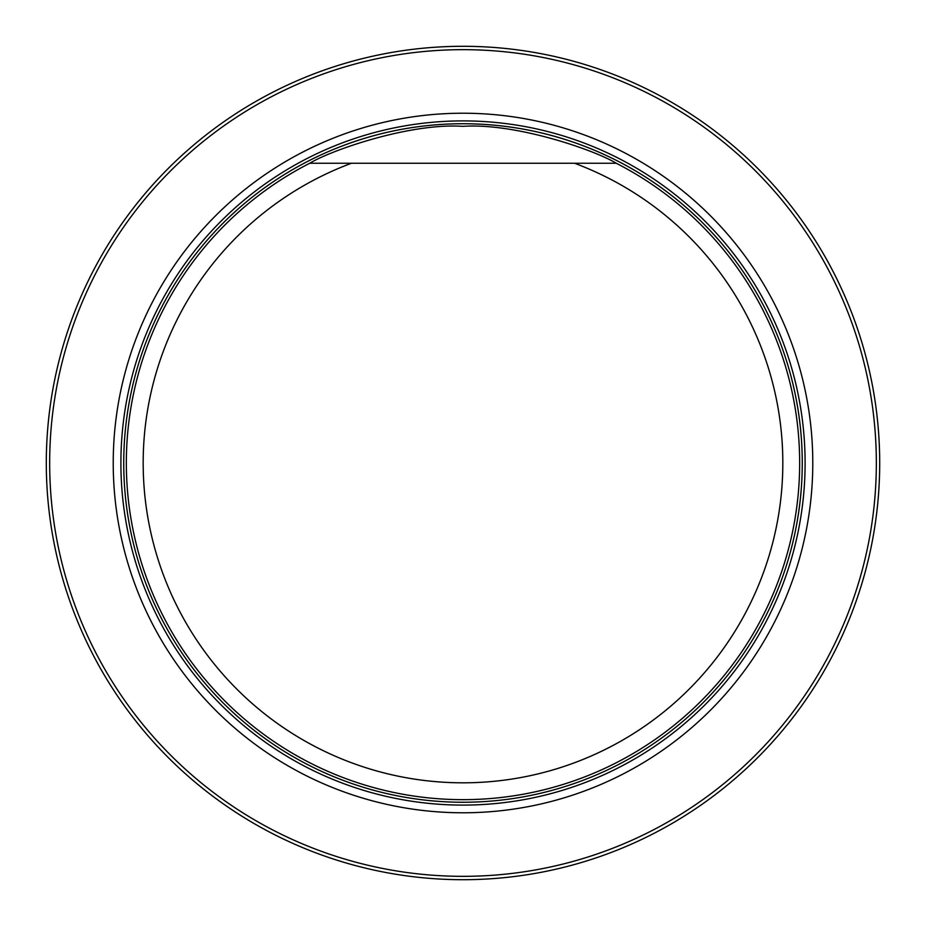 <?xml version="1.0" encoding="UTF-8"?>
<svg xmlns="http://www.w3.org/2000/svg" width="926" height="926" viewBox="0 0 926 926"><rect width="100%" height="100%" fill="white"/><g stroke="black" fill="none" stroke-linecap="round" stroke-linejoin="round"><path stroke-width="1.39" d="M49.668 463A413.332 413.332 0 0 0 669.672 820.957A413.332 413.332 0 0 0 669.672 105.043A413.332 413.332 0 0 0 49.668 463M113.227 463A349.773 349.773 0 0 0 637.887 765.918A349.773 349.773 0 0 0 637.887 160.082A349.773 349.773 0 0 0 113.227 463M46.3 463A416.7 416.7 0 0 1 671.35 102.126A416.7 416.7 0 0 1 671.35 823.874A416.7 416.7 0 0 1 46.3 463M612.387 163.242L574.514 163.242A319.829 319.829 0 0 1 719.085 654.589A319.829 319.829 0 0 1 206.915 654.589A319.829 319.829 0 0 1 351.486 163.242L616.253 163.242A336.659 336.659 0 0 1 724.537 674.985A336.659 336.659 0 0 1 201.463 674.985A336.659 336.659 0 0 1 309.747 163.242L351.486 163.242L309.747 163.242C331.068 150.22 409.929 122.788 462.861 126.341C515.99 122.764 594.909 150.197 616.253 163.242M463 805.099A342.099 342.099 0 0 0 805.099 463A342.099 342.099 0 0 0 463 120.901A342.099 342.099 0 0 0 120.901 463A342.099 342.099 0 0 0 463 805.099M463 802.252A339.252 339.252 0 0 0 756.797 293.368A339.252 339.252 0 0 0 169.203 293.368A339.252 339.252 0 0 0 463 802.252A339.252 339.252 0 0 0 756.808 293.368A339.252 339.252 0 0 0 169.192 293.368A339.252 339.252 0 0 0 463 802.252"/></g></svg>
